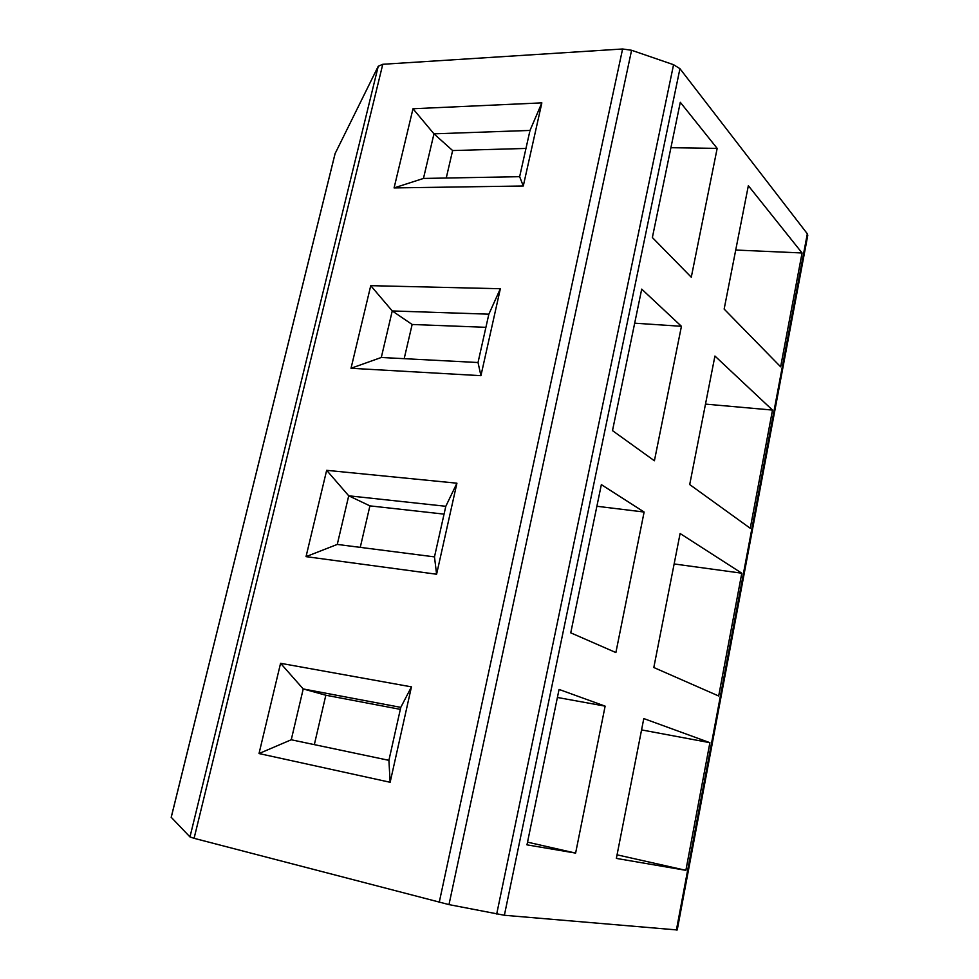 <?xml version="1.0" encoding="UTF-8"?>
<svg xmlns="http://www.w3.org/2000/svg" width="979" height="979" viewBox="0 0 979 979"><rect width="100%" height="100%" fill="white"/><g stroke="black" fill="none" stroke-linecap="round" stroke-linejoin="round"><path stroke-width="1.47" d="M335.099 153.617L378.237 66.266L382.777 64.284L622.607 48.987L631.59 50.272L673.564 64.7L679.94 68.677L807.32 233.773L807.773 235.327L677.223 929.964L504.381 915.267L448.982 904.608L194.087 838.318L189.975 836.935L171.239 817.306M605.132 706.14L559.058 689.436L526.971 844.853L575.615 853.101L605.132 706.14L557.394 697.464M709.897 742.682L685.875 870.331L616.354 858.412L643.79 718.574L709.897 742.682L641.575 729.906M644.121 512.041L601.351 484.629L570.745 632.838L615.889 652.552L644.121 512.041L596.884 506.265M741.801 573.204L718.684 695.996L653.813 667.519L680.111 533.518L741.801 573.204L674.139 563.953M681.433 326.301L641.71 289.123L612.499 430.625L654.413 460.779L681.433 326.301L634.686 323.18M772.504 410.079L750.257 528.281L689.705 484.568L714.927 356.038L772.504 410.079L705.504 404.107M717.166 148.38L680.295 102.293L652.369 237.53L691.284 277.216L717.166 148.38L670.909 147.707M802.07 252.974L780.642 366.819L724.142 309.083L748.348 185.704L802.07 252.974L735.731 250.037M411.449 686.866L390.144 782.282L259.019 753.549L280.569 663.297L411.449 686.866L400.778 707.364L388.908 760.34L390.144 782.282M456.924 483.198L436.597 574.232L306.035 556.635L326.656 470.324L456.924 483.198L445.812 506.29L434.48 556.88L436.597 574.232M500.355 288.732L480.934 375.679L351.02 368.275L370.747 285.66L500.355 288.732L488.851 314.173L478.021 362.524L480.934 375.679M541.852 102.868L523.288 185.998L394.084 187.919L412.991 108.755L541.852 102.868L530.006 130.427L519.641 176.685L523.288 185.998M388.908 760.34L291.252 739.769L259.019 753.549M291.252 739.769L303.221 688.947L280.569 663.297M400.325 709.359L325.836 695.225L303.221 688.947L400.778 707.364M325.836 695.225L314.332 744.64M434.48 556.88L337.265 544.422L306.035 556.635M337.265 544.422L348.72 495.802L326.656 470.324M444.062 514.122L369.915 505.874L348.72 495.802L445.812 506.29M369.915 505.874L360.26 547.359M478.021 362.524L381.296 357.482L351.02 368.275M381.296 357.482L392.249 310.943L370.747 285.66M485.902 327.316L412.147 324.477L392.249 310.943L488.851 314.173M412.147 324.477L404.18 358.681M519.641 176.685L423.454 178.447L394.084 187.919M423.454 178.447L433.966 133.842L412.991 108.755M525.968 148.429L452.628 150.558L433.966 133.842L530.006 130.427M452.628 150.558L446.24 178.031M575.615 853.101L527.522 842.148M685.875 870.331L617.064 854.826M622.607 48.987L439.228 902.381M448.982 904.608L631.59 50.272M673.564 64.7L496.696 914.031M679.94 68.677L504.381 915.267M807.32 233.773L676.403 930.026M335.234 153.091L171.215 817.392M378.237 66.266L189.975 836.935M382.777 64.284L194.087 838.318M335.148 153.336L171.19 817.343"/></g></svg>
